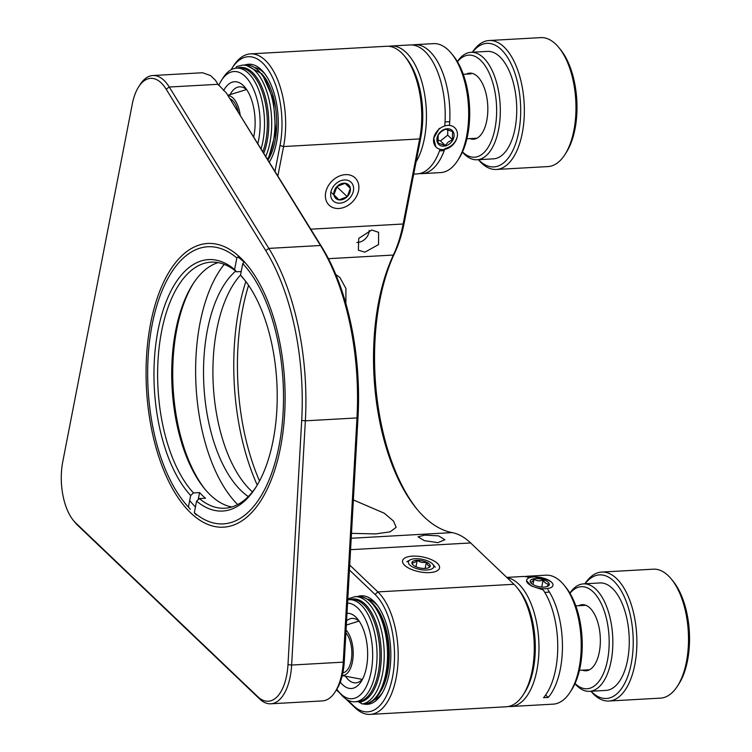 <?xml version="1.0" encoding="UTF-8"?>
<svg xmlns="http://www.w3.org/2000/svg" width="752" height="752" viewBox="0 0 752 752"><rect width="100%" height="100%" fill="white"/><g stroke="black" fill="none" stroke-linecap="round" stroke-linejoin="round"><path stroke-width="1.13" d="M349.708 565.034L377.861 591.909A64.578 31.452 86.8 0 1 396.107 678.107A64.578 31.452 86.8 0 1 370.2 714.4L506.293 706.777A64.578 31.452 -93.2 0 0 523.185 694.839A64.578 31.452 -93.2 0 0 532.2 670.474A64.578 31.452 -93.2 0 0 517.188 587.791A64.578 31.452 -93.2 0 0 513.954 584.276L470.649 542.953A107.63 52.414 -93.2 0 0 452.131 532.604A161.445 78.622 86.8 0 1 416.26 508.305A161.445 78.622 86.8 0 1 378.717 301.59A161.445 78.622 86.8 0 1 393.371 255.05A107.63 52.414 -93.2 0 0 403.128 224.011L419.672 138.923A64.578 31.452 -93.2 0 0 404.661 56.231L406.4 58.374A61.89 30.136 86.8 0 1 420.791 137.616L404.247 222.705A104.942 51.108 86.8 0 1 394.725 252.963A164.133 79.928 -93.2 0 0 379.835 300.292A164.133 79.928 -93.2 0 0 417.134 509.358M357.52 596.533A54.351 26.47 86.8 0 1 376.451 604.176A54.351 26.47 86.8 0 1 389.085 673.773A54.351 26.47 86.8 0 1 381.499 694.275A54.351 26.47 86.8 0 1 363.122 703.891M377.495 605.529A51.127 24.901 -93.2 0 0 367.794 599.184M244.992 64.973A54.351 26.47 86.8 0 1 263.924 72.624A54.351 26.47 86.8 0 1 276.557 142.213A54.351 26.47 86.8 0 1 269.385 162.065M264.967 73.969A51.127 24.901 -93.2 0 0 255.257 67.624M424.795 535.104L418.046 536.853L424.288 540.641L437.918 542.643L444.883 539.757L438.585 535.866L424.795 535.104M371.732 230.027L358.732 238.393L358.366 250.2L364.899 252.155L378.547 244.579L378.585 232.302L371.732 230.027M412.444 556.151A18.838 7.586 11 0 0 403.815 564.423A18.838 7.586 11 0 0 429.674 572.592A18.838 7.586 11 0 0 437.025 570.881A18.838 7.586 11 0 0 434.506 561.246A18.838 7.586 11 0 0 412.444 556.151M325.71 192.484A18.838 14.598 133.7 0 0 338.842 208.483A18.838 14.598 133.7 0 0 358.563 190.641A18.838 14.598 133.7 0 0 345.422 174.643A18.838 14.598 133.7 0 0 325.71 192.484M353.365 499.93L384.225 513.202L393.531 521.08L396.163 527.312L390.175 531.843L375.643 533.911L351.485 533.356M373.453 700.215A51.127 24.901 -93.2 0 0 382.392 692.818M269.329 161.981A51.127 24.901 -93.2 0 0 269.855 161.266M335.777 274.489L339.923 277.526L345.929 288.533L345.873 303.432M248.574 285.337A161.445 78.622 -93.2 0 0 242.623 309.222A161.445 78.622 -93.2 0 0 259.534 480.989M517.188 587.791L518.927 589.935A61.89 30.136 86.8 0 1 533.318 669.167A61.89 30.136 86.8 0 1 524.68 692.517L523.185 694.839M336.595 689.593L338.635 691.539M347.396 699.905L353.431 705.658A61.89 30.136 -93.2 0 0 392.535 677.063A61.89 30.136 -93.2 0 0 375.051 594.456L349.426 570.007M257.24 485.078A164.133 79.928 86.8 0 1 245.838 281.539M275.016 171.183L280.007 145.503A61.89 30.136 -93.2 0 0 262.514 62.895A61.89 30.136 -93.2 0 0 232.058 68.141A61.89 30.136 -93.2 0 0 231.043 69.804M360.857 703.092A54.351 26.47 86.8 0 1 358.112 701.597M370.2 714.4A64.578 31.452 86.8 0 1 355.311 707.942L345.892 698.956M340.449 693.758L336.407 689.904M232.058 68.141L233.552 65.819A64.578 31.452 86.8 0 1 250.444 53.89A64.578 31.452 86.8 0 1 265.334 60.348A64.578 31.452 86.8 0 1 283.579 146.546L277.883 175.846M404.661 56.231A64.578 31.452 -93.2 0 0 401.427 52.725A64.578 31.452 -93.2 0 0 386.537 46.267L250.444 53.89M280.543 447.318A142.072 69.184 86.8 0 1 260.7 500.917A142.072 69.184 86.8 0 1 175.479 493.66A142.072 69.184 86.8 0 1 150.635 323.322A142.072 69.184 86.8 0 1 247.502 265.409A142.072 69.184 86.8 0 1 280.543 447.318M189.683 500.569A136.685 66.561 -93.2 0 0 195.454 506.933M342.959 672.382A45.74 22.278 86.8 0 1 336.576 689.64L335.082 691.962A48.429 23.585 -93.2 0 0 341.84 673.689A48.429 23.585 -93.2 0 0 343.25 662.155L356.974 417.933A179.737 87.533 -93.2 0 0 320.465 245.5L226.286 92.881L322.053 247.417A177.049 86.217 86.8 0 1 358.008 417.266L344.294 661.487A45.74 22.278 86.8 0 1 342.959 672.382M138.678 86.8A45.74 22.278 -93.2 0 0 132.286 104.058L62.745 461.841A45.74 22.278 -93.2 0 0 73.376 520.412A45.74 22.278 -93.2 0 0 75.67 522.894L257.748 696.672A45.74 22.278 -93.2 0 0 287.978 664.646L301.693 420.424A177.049 86.217 -93.2 0 0 265.738 250.576L166.164 89.206A45.74 22.278 -93.2 0 0 138.678 86.8L140.173 84.478A48.429 23.585 86.8 0 1 152.844 75.529A48.429 23.585 86.8 0 1 169.266 87.025L268.849 248.395A179.737 87.533 86.8 0 1 305.35 420.829L291.635 665.05A48.429 23.585 86.8 0 1 290.225 676.574A48.429 23.585 86.8 0 1 270.786 703.797L322.411 700.911A48.429 23.585 -93.2 0 0 335.082 691.962M270.786 703.797A48.429 23.585 86.8 0 1 259.619 698.956L77.541 525.187A48.429 23.585 86.8 0 1 75.125 522.546L73.376 520.412M235.649 271.124A120.546 58.703 -93.2 0 0 207.402 330.09A120.546 58.703 -93.2 0 0 248.282 496.555M240.537 275.006A120.546 58.703 -93.2 0 0 216.792 329.564A120.546 58.703 -93.2 0 0 252.428 491.921M224.228 264.356A136.685 66.561 -93.2 0 0 200.023 323.04A136.685 66.561 -93.2 0 0 237.679 504.564M244.184 262.279A136.685 66.561 -93.2 0 0 237.905 256.987M152.844 75.529L202.495 72.747L210.513 75.548L215.429 80.238L217.967 84.299L226.286 92.881M223.588 90.644A37.666 18.349 86.8 0 1 243.272 85.493A37.666 18.349 86.8 0 1 245.152 87.542A37.666 18.349 86.8 0 1 253.725 136.695M246.91 89.958A32.289 15.726 -93.2 0 0 239.578 86.837A32.289 15.726 -93.2 0 0 230.074 94.62M257.889 143.444A47.893 23.321 -93.2 0 0 245.058 76.309A47.893 23.321 -93.2 0 0 221.483 80.37A47.893 23.321 -93.2 0 0 218.757 85.465M221.483 80.37L223.269 77.588A51.127 24.901 86.8 0 1 236.645 68.141A51.127 24.901 86.8 0 1 248.433 73.245A51.127 24.901 86.8 0 1 261.113 148.67M451.585 53.608L453.324 55.742A61.89 30.136 86.8 0 1 459.077 158.334L457.583 160.655A64.578 31.452 -93.2 0 0 451.585 53.608A64.578 31.452 -93.2 0 0 448.352 50.093A64.578 31.452 -93.2 0 0 433.462 43.635L414.69 44.688A64.578 31.452 86.8 0 1 429.58 51.145A64.578 31.452 86.8 0 1 449.508 124.907M444.639 149.375A64.578 31.452 86.8 0 1 421.919 173.637L440.691 172.584A64.578 31.452 -93.2 0 0 457.583 160.655M417.623 149.451A61.89 30.136 -93.2 0 0 405.525 57.34M388.887 46.314A64.578 31.452 86.8 0 1 391.228 46.004A64.578 31.452 86.8 0 1 406.118 52.461A64.578 31.452 86.8 0 1 416.082 161.84M236.645 68.141L239.465 67.981A51.127 24.901 86.8 0 1 251.253 73.094A51.127 24.901 86.8 0 1 262.918 151.584M413.694 174.097L417.228 173.9A64.578 31.452 -93.2 0 0 440.07 149.291M439.3 128.329L433.735 138.208L435.812 146.837M444.817 125.17A64.578 31.452 -93.2 0 0 424.889 51.409A64.578 31.452 -93.2 0 0 410 44.951L391.228 46.004M421.919 173.637A64.578 31.452 86.8 0 1 419.56 173.59M444.911 148.595C451.332 146.875 455.439 142.955 457.216 136.817M263.238 75.397A51.127 24.901 86.8 0 1 268.06 159.913L275.693 132.314L273.455 99.584L262.166 73.997L245.65 64.935A53.815 26.207 -93.2 0 1 270.833 93.709A53.815 26.207 -93.2 0 1 271.181 150.428A53.815 26.207 -93.2 0 1 267.618 159.208M412.359 44.998A64.578 31.452 86.8 0 1 414.69 44.688M439.629 128.724A13.451 10.425 133.7 0 0 435.051 145.841A13.451 10.425 133.7 0 0 451.341 146.217A13.451 10.425 133.7 0 0 455.919 129.1A13.451 10.425 133.7 0 0 439.629 128.724M444.291 150.353A16.14 12.511 -46.3 0 1 439.544 150.776M452.45 139.665L452.554 131.515L445.419 129.175L441.255 131.544L438.19 134.975L438.096 143.115L445.222 145.465L448.286 142.043L452.45 139.665L447.694 135.125L447.76 129.617M449.705 143.773A9.682 7.511 133.7 0 0 452.995 131.45A9.682 7.511 133.7 0 0 441.264 131.177A9.682 7.511 133.7 0 0 437.974 143.5A9.682 7.511 133.7 0 0 449.705 143.773M445.024 122.059A16.14 12.511 -46.3 0 1 449.715 121.909M437.645 139.994L440.465 140.925L447.694 135.125M440.465 140.925L445.222 145.465M347.001 613.294A37.666 18.349 86.8 0 1 357.679 619.103A37.666 18.349 86.8 0 1 366.44 667.334A37.666 18.349 86.8 0 1 361.186 681.547A37.666 18.349 86.8 0 1 340.28 682.083M345.412 676.198A32.289 15.726 -93.2 0 0 355.724 682.872A32.289 15.726 -93.2 0 0 362.661 678.953M336.858 689.189A47.893 23.321 -93.2 0 0 338.456 691.323A47.893 23.321 -93.2 0 0 371.121 671.799A47.893 23.321 -93.2 0 0 347.574 603.066M347.753 599.861A51.127 24.901 86.8 0 1 349.172 599.692A51.127 24.901 86.8 0 1 375.408 673.049A51.127 24.901 86.8 0 1 354.897 701.785A51.127 24.901 86.8 0 1 340.553 693.889L338.456 691.323M551.498 582.18C547.851 579.435 542.634 578.1 535.847 578.175M564.113 585.159L565.852 587.303A61.89 30.136 86.8 0 1 580.253 666.545A61.89 30.136 86.8 0 1 571.605 689.894L570.11 692.207A64.578 31.452 -93.2 0 0 579.134 667.851A64.578 31.452 -93.2 0 0 564.113 585.159A64.578 31.452 -93.2 0 0 545.99 575.195L527.218 576.248A64.578 31.452 86.8 0 1 533.008 577M523.928 693.645A61.89 30.136 -93.2 0 0 533.318 669.167A61.89 30.136 -93.2 0 0 518.062 588.901M507.102 577.733A64.578 31.452 86.8 0 1 536.9 670.211A64.578 31.452 86.8 0 1 510.984 706.513A64.578 31.452 86.8 0 1 508.625 706.466M349.172 599.692L351.992 599.541A51.127 24.901 86.8 0 1 378.228 672.89A51.127 24.901 86.8 0 1 357.717 701.625L354.897 701.785M547.898 589.671A64.578 31.452 86.8 0 1 560.362 668.904A64.578 31.452 86.8 0 1 548.236 697.452L543.546 697.715A64.578 31.452 -93.2 0 0 555.672 669.167A64.578 31.452 -93.2 0 0 543.207 589.935L531.373 585.949L526.494 580.619M529.502 577.686A64.578 31.452 -93.2 0 0 522.527 576.511L506.735 577.395M524.887 576.558A64.578 31.452 86.8 0 1 527.218 576.248M375.765 606.958A51.127 24.901 86.8 0 1 387.609 672.363A51.127 24.901 86.8 0 1 380.512 691.596M510.984 706.513L553.218 704.145A64.578 31.452 -93.2 0 0 570.11 692.207M359.437 621.519A32.289 15.726 -93.2 0 0 352.105 618.398A32.289 15.726 -93.2 0 0 346.578 620.879M548.236 697.452L545.661 694.989M527.462 578.805A13.451 5.424 11 0 0 534.869 587.152A13.451 5.424 11 0 0 552.071 586.861A13.451 5.424 11 0 0 552.081 582.8A13.451 5.424 11 0 0 540.801 577.508A13.451 5.424 11 0 0 528.365 578.185A13.451 5.424 11 0 0 527.462 578.805M549.383 591.984A16.14 6.505 -169 0 1 544.739 592.341M546.883 586.654L548.781 584.069C546.629 584.191 544.73 582.885 543.094 580.159C539.823 581.268 536.796 580.958 534.014 579.237L532.106 581.813L530.621 582.227M548.631 585.733A9.682 3.901 11 0 0 543.292 579.717A9.682 3.901 11 0 0 530.903 579.933A9.682 3.901 11 0 0 530.959 582.932A9.682 3.901 11 0 0 539.024 586.663A9.682 3.901 11 0 0 547.888 586.222A9.682 3.901 11 0 0 548.631 585.733M541.76 587.03L543.094 580.159M532.989 584.52L534.014 579.237M240.151 114.699A24.214 11.797 -93.2 0 0 228.1 95.598M238.093 111.362A21.47 10.453 -93.2 0 0 230.319 98.897M342.884 672.749A21.47 10.453 -93.2 0 0 351.654 657.38A21.47 10.453 -93.2 0 0 346.794 634.021A21.47 10.453 -93.2 0 0 345.901 632.883M342.273 675.522A24.214 11.797 -93.2 0 0 352.885 658.949A24.214 11.797 -93.2 0 0 347.48 631.802A24.214 11.797 -93.2 0 0 346.061 630.054M466.296 74.138A33.097 16.121 86.8 0 1 470.357 73.123A33.097 16.121 86.8 0 1 479.071 78.236A33.097 16.121 86.8 0 1 482.145 133.104A33.097 16.121 86.8 0 1 472.914 139.233A33.097 16.121 86.8 0 1 469.906 138.612M462.518 151.923A51.127 24.901 -93.2 0 0 473.61 157.234A51.127 24.901 -93.2 0 0 496.574 106.596A51.127 24.901 -93.2 0 0 469.662 55.112A51.127 24.901 -93.2 0 0 457.46 61.73M457.357 61.551A53.815 26.207 86.8 0 1 470.968 52.311A53.815 26.207 86.8 0 1 471.899 52.292A53.815 26.207 86.8 0 1 500.193 105.534A53.815 26.207 86.8 0 1 476.994 159.772A53.815 26.207 86.8 0 1 476.063 159.791A53.815 26.207 86.8 0 1 462.433 152.111M478.554 159.687A61.89 30.136 -93.2 0 0 492.795 166.935A61.89 30.136 -93.2 0 0 520.6 105.628A61.89 30.136 -93.2 0 0 488.01 43.315A61.89 30.136 -93.2 0 0 472.538 52.226M472.388 52.236A64.578 31.452 86.8 0 1 489.138 40.514A64.578 31.452 86.8 0 1 490.257 40.495A64.578 31.452 86.8 0 1 524.21 104.378A64.578 31.452 86.8 0 1 496.367 169.463A64.578 31.452 86.8 0 1 495.248 169.491A64.578 31.452 86.8 0 1 478.404 159.697M496.367 169.463L547.982 166.577A64.578 31.452 -93.2 0 0 564.884 154.639A64.578 31.452 -93.2 0 0 558.877 47.592A64.578 31.452 -93.2 0 0 541.882 37.6A64.578 31.452 -93.2 0 0 540.763 37.619L489.138 40.514M476.994 159.772L493.415 158.851A53.815 26.207 -93.2 0 0 516.624 104.613A53.815 26.207 -93.2 0 0 488.33 51.371A53.815 26.207 -93.2 0 0 487.39 51.39L470.968 52.311M558.877 47.592L560.625 49.735A61.89 30.136 86.8 0 1 566.369 152.318L564.884 154.639M578.824 605.689A33.097 16.121 86.8 0 1 591.598 609.797A33.097 16.121 86.8 0 1 600.209 636.136A33.097 16.121 86.8 0 1 594.672 664.665A33.097 16.121 86.8 0 1 582.433 670.173M575.045 683.483A51.127 24.901 -93.2 0 0 608.951 635.271A51.127 24.901 -93.2 0 0 569.997 593.281M569.884 593.102A53.815 26.207 86.8 0 1 583.496 583.872A53.815 26.207 86.8 0 1 612.607 635.008A53.815 26.207 86.8 0 1 589.521 691.332A53.815 26.207 86.8 0 1 574.96 683.671M591.081 691.248A61.89 30.136 -93.2 0 0 621.321 688.888A61.89 30.136 -93.2 0 0 632.949 633.701A61.89 30.136 -93.2 0 0 585.065 583.787M584.915 583.787A64.578 31.452 86.8 0 1 601.666 572.075A64.578 31.452 86.8 0 1 636.596 633.438A64.578 31.452 86.8 0 1 608.894 701.024A64.578 31.452 86.8 0 1 590.931 691.248M671.414 579.153L673.153 581.287A61.89 30.136 86.8 0 1 689.264 630.543A61.89 30.136 86.8 0 1 678.896 683.878L677.411 686.2A64.578 31.452 -93.2 0 0 688.221 630.543A64.578 31.452 -93.2 0 0 671.414 579.153A64.578 31.452 -93.2 0 0 653.291 569.179L601.666 572.075M589.521 691.332L605.943 690.411A53.815 26.207 -93.2 0 0 629.029 634.086A53.815 26.207 -93.2 0 0 599.927 582.95L583.496 583.872M608.894 701.024L660.519 698.129A64.578 31.452 -93.2 0 0 677.411 686.2M356.89 242.445A10.763 8.338 133.7 0 0 369.166 230.441M349.201 198.65A12.916 10.011 133.7 0 0 351.184 182.351A12.916 10.011 133.7 0 0 335.063 184.475A12.916 10.011 133.7 0 0 333.08 200.775A12.916 10.011 133.7 0 0 349.201 198.65M337.037 186.449A9.325 7.219 133.7 0 0 333.926 194.768A9.325 7.219 133.7 0 0 339.03 199.882A9.325 7.219 133.7 0 0 347.236 196.676A9.325 7.219 133.7 0 0 350.347 188.367A9.325 7.219 133.7 0 0 345.243 183.253A9.325 7.219 133.7 0 0 337.037 186.449L333.926 194.768L339.03 199.882L347.236 196.676L350.347 188.367L345.243 183.253L337.037 186.449M336.022 187.821L337.394 187.286L337.986 185.697M330.889 192.108L339.03 199.882M337.394 187.286L347.236 196.676M345.018 183.281L350.347 188.367M433.716 566.933A12.916 5.208 11 0 0 432.879 564.338A12.916 5.208 11 0 0 422.051 559.262A12.916 5.208 11 0 0 410.113 559.911A12.916 5.208 11 0 0 408.402 561.819A12.916 5.208 11 0 0 419.842 569.433A12.916 5.208 11 0 0 433.716 566.933M428.33 567.873L430.191 566.218C428.649 566.331 427.38 564.968 426.384 562.129C423.056 562.975 420.011 562.364 417.247 560.287C415.207 562.487 413.431 563.239 411.927 562.534A9.325 3.751 11 0 0 412.528 564.395A9.325 3.751 11 0 0 415.734 566.613A9.325 3.751 11 0 0 424.861 568.456A9.325 3.751 11 0 0 428.96 567.591A9.325 3.751 11 0 0 430.191 566.218A9.325 3.751 11 0 0 426.384 562.129A9.325 3.751 11 0 0 417.247 560.287A9.325 3.751 11 0 0 411.927 562.534L412.679 564.31M425.162 568.446L426.384 562.129M415.997 566.735L417.247 560.287M231.823 506.98A123.234 60.01 86.8 0 1 210.494 495.117A123.234 60.01 86.8 0 1 204.328 488.415A123.234 60.01 86.8 0 1 192.879 284.134A123.234 60.01 86.8 0 1 218.127 262.608M241.204 271.538L236.476 271.801A123.234 60.01 -93.2 0 0 211.039 262.147A123.234 60.01 -93.2 0 0 158.305 356.091A123.234 60.01 -93.2 0 0 193.49 492.936L199.59 492.598A123.234 60.01 86.8 0 0 202.514 495.568A123.234 60.01 86.8 0 0 205.493 498.228L199.393 498.576A123.234 60.01 -93.2 0 0 224.829 508.23A123.234 60.01 -93.2 0 0 256.319 486.6M244.748 280.12A123.234 60.01 -93.2 0 0 242.379 277.441L240.499 275.147L242.755 263.585L244.55 261.959M196.206 514.979L194.326 512.695L196.582 501.123L199.393 498.576M194.326 512.695A138.782 67.586 -93.2 0 0 279.039 445.88A138.782 67.586 -93.2 0 0 242.755 263.585M240.499 275.147A125.922 61.326 86.8 0 1 243.883 279.039A125.922 61.326 86.8 0 1 255.577 487.775A125.922 61.326 86.8 0 1 196.582 501.123M193.631 282.987A125.922 61.326 -93.2 0 0 205.193 489.467M238.788 256.188L236.842 257.945L234.596 269.517L236.476 271.801M236.842 257.945A138.782 67.586 -93.2 0 0 171.522 272.403A138.782 67.586 -93.2 0 0 184.409 502.458A138.782 67.586 -93.2 0 0 188.423 507.055L190.303 509.339M193.49 492.936L190.67 495.493L188.423 507.055M190.67 495.493A125.922 61.326 86.8 0 1 158.014 330.372A125.922 61.326 86.8 0 1 234.596 269.517M199.59 492.598L198.218 499.638M328.427 258.688L393.371 255.05L394.725 252.963M420.791 137.616L419.672 138.923L283.579 146.546L280.007 145.503M310.802 229.191L403.128 224.011L404.247 222.705M470.649 542.953L350.573 549.674M375.051 594.456L377.861 591.909L513.954 584.276M351.212 538.263L452.131 532.604M355.311 707.942L353.431 705.658M217.967 84.299L169.266 87.025L166.164 89.206M344.294 661.487L343.25 662.155L291.635 665.05L287.978 664.646M358.008 417.266L356.974 417.933L305.35 420.829L301.693 420.424M322.053 247.417L320.465 245.5L268.849 248.395L265.738 250.576M259.619 698.956L257.748 696.672M75.67 522.894L77.541 525.187M236.09 68.178A2.153 1.852 66.1 0 1 237.124 66.402L242.36 65.123A53.815 26.207 86.8 0 1 267.543 93.887A53.815 26.207 86.8 0 1 267.9 150.616A53.815 26.207 86.8 0 1 265.804 156.275M263.849 153.088A51.662 25.154 -93.2 0 0 264.403 93.774A51.662 25.154 -93.2 0 0 237.021 68.112M354.888 596.684A53.815 26.207 86.8 0 1 371.554 607.052A53.815 26.207 86.8 0 1 383.811 664.608A53.815 26.207 86.8 0 1 362.746 703.91L366.027 703.722A53.815 26.207 -93.2 0 0 387.101 664.43A53.815 26.207 -93.2 0 0 374.844 606.864A53.815 26.207 -93.2 0 0 358.178 596.496L354.888 596.684L347.809 598.921M360.941 701.005L360.669 701.87A51.662 25.154 -93.2 0 0 380.691 643.59A51.662 25.154 -93.2 0 0 349.548 599.673M365.876 703.731A2.153 1.053 -93.2 0 0 365.951 703.731A2.153 1.053 -93.2 0 0 366.027 703.722A2.153 1.88 78.6 0 0 366.262 703.693C383.229 701.381 393.371 664.768 386.528 633.626C380.954 609.618 371.507 597.238 358.178 596.496M366.262 703.693A2.153 2.153 0 0 1 365.951 703.731L362.671 703.919A2.153 2.153 0 0 1 360.49 701.146A2.153 1.156 17.5 0 0 360.669 701.87A2.153 1.88 -101.4 0 0 362.746 703.91A2.153 1.053 86.8 0 1 362.671 703.919A2.153 1.053 86.8 0 1 362.53 703.9M242.36 65.123L245.65 64.935M237.124 66.402A2.153 2.153 0 0 0 235.846 68.206M227.894 95.297L246.487 89.573M471.072 73.865L463.288 74.298M476.975 138.218L466.898 138.782M342.254 675.606L362.276 679.376M589.502 669.769L579.425 670.333M585.893 605.294L575.816 605.858M346.343 625.034L359.014 621.133M410.113 559.911L406.813 561.697M432.879 564.338L435.267 567.234M184.409 502.458L186.148 504.592M171.522 272.403L173.007 270.081"/></g></svg>
